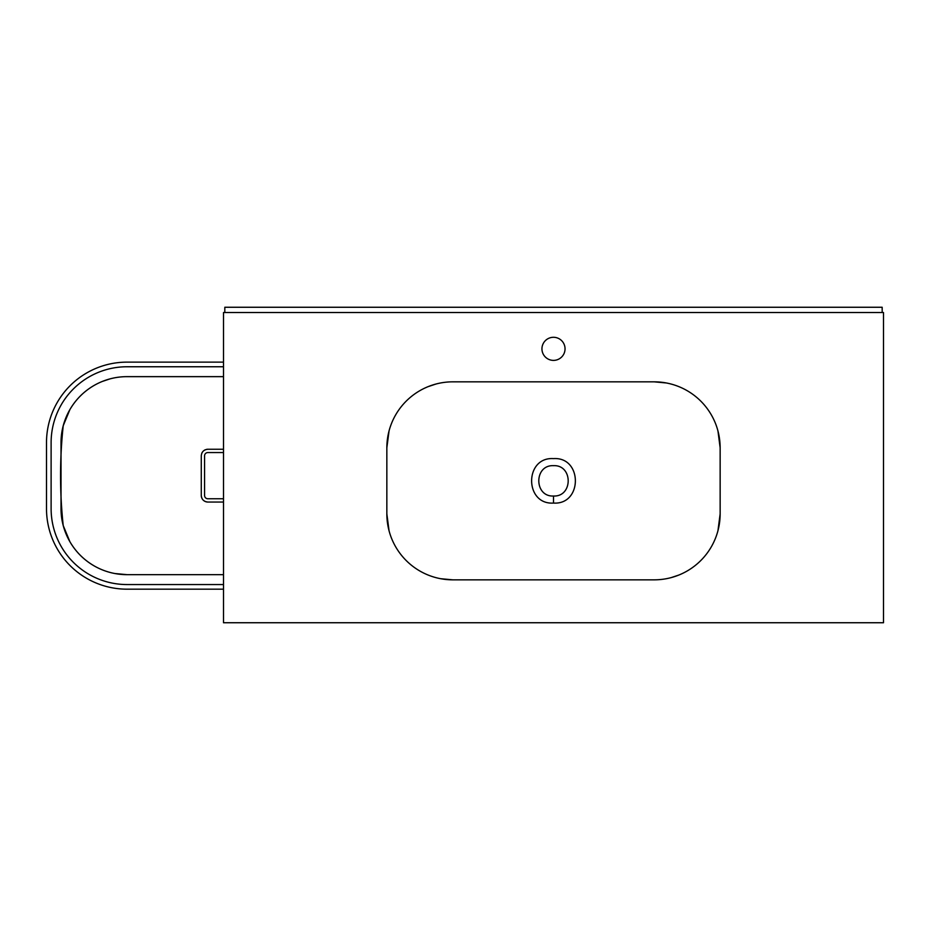 <?xml version="1.0" encoding="UTF-8"?>
<svg xmlns="http://www.w3.org/2000/svg" width="930" height="930" viewBox="0 0 930 930"><rect width="100%" height="100%" fill="white"/><g stroke="black" fill="none" stroke-linecap="round" stroke-linejoin="round"><path stroke-width="1.4" d="M224.816 312.538L224.816 307.26L882.175 307.26L882.175 312.538M127.015 376.65L223.502 376.65L127.015 376.65A65.995 65.995 0 0 0 61.02 442.657L61.02 508.652A65.995 65.995 0 0 0 127.015 574.659L223.502 574.659L127.015 574.659L114.82 573.519M109.996 378.882L102.335 381.44M94.046 565.824C83.886 559.907 75.83 551.862 69.889 541.702L63.217 525.555C59.66 492.284 59.66 459.025 63.217 425.754L69.889 409.607C75.83 399.447 83.886 391.402 94.046 385.473M223.502 449.248L207.867 449.248C203.868 449.643 201.659 451.841 201.275 455.851L201.275 495.458C201.659 499.457 203.856 501.654 207.867 502.049L223.502 502.049M223.502 362.13L127.015 362.13A80.515 80.515 0 0 0 46.5 442.657L46.5 508.652A80.515 80.515 0 0 0 127.015 589.178L223.502 589.178M201.275 455.851L201.275 495.458A6.603 6.603 0 0 0 207.867 502.049M207.867 449.248A6.603 6.603 0 0 0 206.588 449.376M205.344 449.76A6.603 6.603 0 0 0 204.205 450.364M203.682 450.748A6.603 6.603 0 0 0 201.775 453.317M223.502 366.757L127.015 366.757A75.9 75.9 0 0 0 51.115 442.657L51.115 508.652A75.9 75.9 0 0 0 127.015 584.552L223.502 584.552M717.948 430.939L720.146 447.842A65.995 65.995 0 0 0 654.15 381.835L452.852 381.835A65.995 65.995 0 0 0 386.845 447.842L389.054 430.939M389.054 530.739L386.845 513.837A65.995 65.995 0 0 0 452.852 579.843L654.15 579.843A65.995 65.995 0 0 0 720.146 513.837L717.948 530.739M223.502 452.55L207.867 452.55A3.301 3.301 0 0 0 204.565 455.851L204.565 495.458A3.301 3.301 0 0 0 207.867 498.759L223.502 498.759M553.466 458.606L553.501 458.606C582.645 456.688 582.668 504.978 553.501 503.072C524.346 504.967 524.334 456.746 553.466 458.606M553.478 465.663L553.501 465.663C573.078 464.721 573.089 496.957 553.501 496.016C533.96 496.969 533.867 464.768 553.478 465.663M671.169 577.611L678.83 575.054M680.923 574.159L682.015 573.671M720.146 447.842L720.146 513.837L720.146 447.842A65.995 65.995 0 0 0 654.15 381.835L666.357 382.974M553.501 337.288A11.555 11.555 0 0 0 541.946 348.843A11.555 11.555 0 0 0 553.501 360.387A11.555 11.555 0 0 0 565.045 348.843A11.555 11.555 0 0 0 553.501 337.288M883.5 312.538L223.502 312.538L223.502 622.74L883.5 622.74L883.5 312.538M435.833 384.067L428.16 386.636M426.068 387.519L424.987 388.008M386.845 513.837L386.845 447.842L386.845 513.837A65.995 65.995 0 0 0 452.852 579.843L440.646 578.704M452.852 381.835A65.995 65.995 0 0 0 386.845 447.842M553.501 503.072L553.501 496.016"/></g></svg>
